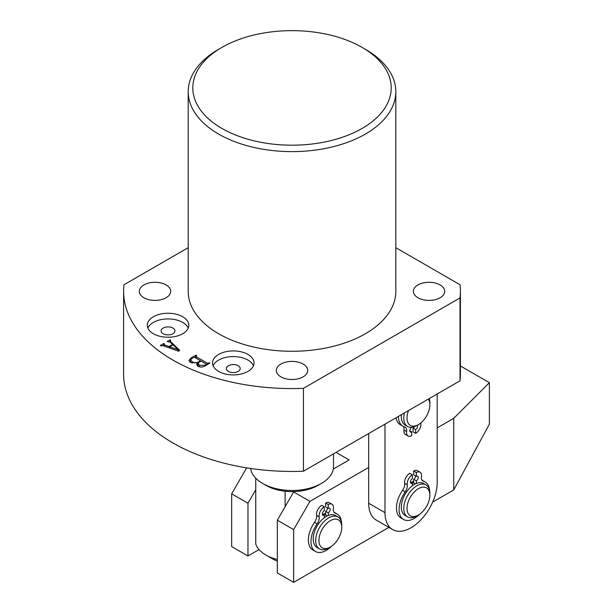 <?xml version="1.0" encoding="UTF-8"?>
<svg xmlns="http://www.w3.org/2000/svg" width="613" height="613" viewBox="0 0 613 613"><rect width="100%" height="100%" fill="white"/><g stroke="black" fill="none" stroke-linecap="round" stroke-linejoin="round"><path stroke-width="0.92" d="M280.923 376.857A15.685 9.057 180 0 1 276.325 370.451A15.685 9.057 180 0 1 286.01 362.084A15.685 9.057 180 0 1 303.106 364.045A15.685 9.057 180 0 1 307.703 370.451A15.685 9.057 180 0 1 298.018 378.819A15.685 9.057 180 0 1 280.923 376.857M417.943 297.749A15.685 9.057 180 0 1 413.346 291.344A15.685 9.057 180 0 1 423.031 282.976A15.685 9.057 180 0 1 440.126 284.938A15.685 9.057 180 0 1 444.716 291.344A15.685 9.057 180 0 1 435.038 299.711A15.685 9.057 180 0 1 417.943 297.749M143.902 297.749A15.685 9.057 180 0 1 139.304 291.344A15.685 9.057 180 0 1 148.99 282.976A15.685 9.057 180 0 1 166.085 284.938A15.685 9.057 180 0 1 170.682 291.344A15.685 9.057 180 0 1 160.997 299.711A15.685 9.057 180 0 1 143.902 297.749M247.974 354.444A20.765 11.984 0 0 0 225.346 351.839A20.765 11.984 0 0 0 212.527 362.919A20.765 11.984 0 0 0 218.611 371.394A20.765 11.984 0 0 0 241.238 373.991A20.765 11.984 0 0 0 254.05 362.919A20.765 11.984 0 0 0 247.974 354.444M253.468 365.739A20.765 11.984 0 0 0 247.974 360.092A20.765 11.984 0 0 0 227.676 357.027A20.765 11.984 0 0 0 213.117 365.739M238.181 365.739A6.919 3.992 0 0 0 230.641 364.873A6.919 3.992 0 0 0 226.373 368.566A6.919 3.992 0 0 0 228.396 371.394A6.919 3.992 0 0 0 235.936 372.26A6.919 3.992 0 0 0 240.212 368.566A6.919 3.992 0 0 0 238.181 365.739M182.72 316.768A20.765 11.984 0 0 0 160.1 314.17A20.765 11.984 0 0 0 147.281 325.242A20.765 11.984 0 0 0 153.365 333.725A20.765 11.984 0 0 0 175.985 336.322A20.765 11.984 0 0 0 188.804 325.242A20.765 11.984 0 0 0 182.72 316.768M188.222 328.07A20.765 11.984 0 0 0 182.72 322.423A20.765 11.984 0 0 0 162.43 319.358A20.765 11.984 0 0 0 147.863 328.07M172.935 328.07A6.919 3.992 0 0 0 165.395 327.204A6.919 3.992 0 0 0 161.119 330.897A6.919 3.992 0 0 0 163.15 333.725A6.919 3.992 0 0 0 170.69 334.591A6.919 3.992 0 0 0 174.966 330.897A6.919 3.992 0 0 0 172.935 328.07M221.875 128.416A99.191 57.27 0 0 0 362.153 128.416A99.191 57.27 0 0 0 362.153 47.423L365.417 49.308A103.812 59.936 180 0 1 395.822 91.689A103.812 59.936 180 0 1 331.74 147.059A103.812 59.936 180 0 1 218.611 134.063A103.812 59.936 180 0 1 188.206 91.689A103.812 59.936 180 0 1 218.611 49.308L221.868 47.423A99.191 57.27 0 0 0 221.875 128.416M188.206 91.689L188.206 291.344A103.812 59.936 0 0 0 218.611 333.725A103.812 59.936 0 0 0 331.74 346.713A103.812 59.936 0 0 0 395.822 291.344L395.822 91.689M164.085 344.008L164.491 344.904L168.996 346.498L172.59 344.429L170.245 342.177L167.196 341.548L170.085 339.878L170.667 340.207L170.414 341.38L179.693 350.299L178.804 351.28L162.813 345.602L160.859 345.87L160.277 345.54L163.832 343.487L164.407 343.824L163.694 344.414L163.694 345.908M170.422 340.353L170.414 342.345M188.206 247.683L124.002 284.754A168.399 97.222 0 0 0 123.611 291.344A168.399 97.222 0 0 0 303.435 388.343L460.026 297.933A168.399 97.222 0 0 0 460.417 291.344A168.399 97.222 0 0 0 460.026 284.754L395.822 247.683M190.382 362.475L188.911 360.551L191.003 358.015L196.06 355.096L196.643 355.433L195.938 356.574L207.347 363.164L209.914 363.095L205.133 365.854C202.895 367.294 200.543 367.432 198.083 366.26L196.666 364.605L197.47 362.95L190.382 362.475M196.007 355.801L195.938 358.13M123.611 291.344L123.611 374.221A168.399 97.222 0 0 0 303.435 471.221L460.026 380.811A168.399 97.222 0 0 0 460.417 374.221L460.417 291.344M303.435 388.343L303.435 471.221M460.026 297.933L460.026 380.811M365.417 49.308L362.153 47.423A99.191 57.27 0 0 0 221.868 47.423M164.491 346.192L164.491 344.904M168.996 347.793L168.996 346.498M172.59 345.096L172.59 344.429M170.085 340.682L170.085 339.878M163.832 344.184L163.832 343.487M169.632 346.805L178.092 349.678L173.035 344.843L169.632 346.805L169.632 348.023M177.908 350.958L177.908 349.739M178.092 351.019L178.092 349.678M191.003 358.812L191.003 358.015M196.06 355.762L196.06 355.096M207.347 364.574L207.347 363.164M208.795 363.739L208.795 363.072M209.332 363.425L209.332 362.758M197.47 365.854L197.47 362.95M193.233 357.402L190.528 359.831L192.099 361.693C194.252 362.957 196.436 362.996 198.666 361.816L200.489 360.758L194.582 357.348L193.233 357.402M200.489 361.425L200.489 360.758M198.666 362.536L198.666 361.816M192.099 363.195L192.099 361.693M199.049 362.26L198.129 363.655L199.585 365.348L205.01 365.256L205.945 364.72L206.006 363.946L201.064 361.095L199.049 362.26M199.585 366.896L199.585 365.348M205.945 365.379L206.006 363.946M205.01 365.915L205.01 365.256M337.119 519.326A16.145 9.325 120 0 0 321.151 531.341A16.145 9.325 120 0 0 323.572 548.374A16.145 9.325 120 0 0 330.346 547.034A16.145 9.325 120 0 0 341.763 527.257A16.145 9.325 120 0 0 337.119 519.326M330.346 547.034L328.714 547.976A18.451 10.659 -60 0 1 320.974 549.509A18.451 10.659 -60 0 1 319.488 548.888A18.451 10.659 -60 0 1 318.821 528.797A18.451 10.659 -60 0 1 336.453 516.307A18.451 10.659 -60 0 1 337.939 516.928A18.451 10.659 -60 0 1 341.763 525.372L341.763 527.257M323.174 514.445A18.451 10.659 -60 0 1 325.618 513.342A18.451 10.659 -60 0 0 323.174 514.445M324.208 515.043A17.072 9.854 -60 0 1 325.618 514.499M319.488 548.888L317.044 547.478A18.451 10.659 -60 0 1 316.369 527.387A18.451 10.659 -60 0 1 334.008 514.897A18.451 10.659 -60 0 1 335.495 515.51L337.939 516.928M277.329 561.056A27.685 15.984 180 0 1 272.44 558.803L265.912 555.041A36.91 21.309 0 0 0 277.329 559.523M255.751 478.194L255.751 543.953A36.91 21.309 0 0 0 265.912 555.041L272.44 558.803M321.373 483.465L318.109 485.35A36.91 21.309 180 0 1 285.114 491.212A36.91 21.309 180 0 1 265.912 485.35L262.655 483.465A41.523 23.976 0 0 0 321.373 483.465A41.523 23.976 0 0 0 333.533 466.516L333.533 453.842M250.625 468.462A41.523 23.976 0 0 0 262.648 483.465A41.523 23.976 0 0 0 262.655 483.465M285.114 506.713L285.114 491.212M437.192 427.897L453.735 418.35L453.735 489.925L489.389 424.135L489.389 382.696L460.417 365.969M453.735 418.35L489.389 382.696M255.751 489.764L247.974 503.242L231.66 493.825L231.66 546.566L247.974 555.983L259.061 549.577M231.66 493.825L246.656 467.849M247.974 503.242L247.974 555.983M336.054 452.386L349.103 459.919L333.303 469.045M277.329 520.192L293.642 491.94L309.956 501.357L293.642 529.609L277.329 520.192L277.329 572.933L293.642 582.35L388.864 527.379M294.324 491.549L293.642 491.94M293.642 529.609L293.642 582.35M309.956 501.357L368.681 467.451M432.671 502.085L453.735 489.925M408.542 410.534A16.145 9.325 120 0 0 408.542 423.721A16.145 9.325 120 0 0 418.434 424.602A16.145 9.325 120 0 0 422.242 421.652A16.145 9.325 120 0 0 429.851 404.825A16.145 9.325 120 0 0 428.318 399.117M429.192 398.611A18.451 10.659 -60 0 1 429.851 402.94L429.851 404.825M418.434 424.602L416.802 425.545A18.451 10.659 -60 0 1 407.568 426.456A18.451 10.659 -60 0 1 404.404 412.924M407.568 426.456L405.124 425.047A18.451 10.659 -60 0 1 401.408 414.656M384.995 424.135L384.995 512.66A36.91 21.309 120 0 0 392.634 529.555A36.91 21.309 120 0 0 421.077 519.671A36.91 21.309 120 0 0 437.192 482.523L437.192 393.998M413.698 481.32A18.451 10.659 120 0 0 411.254 482.431A18.451 10.659 -60 0 1 413.698 481.32M368.681 433.552L368.681 503.242A36.91 21.309 120 0 0 376.321 520.138L392.634 529.555M428.602 501.94A16.145 9.325 120 0 0 429.851 495.235A16.145 9.325 120 0 0 421.093 487.473A16.145 9.325 120 0 0 408.258 501.718A16.145 9.325 120 0 0 418.434 515.012A16.145 9.325 120 0 0 428.602 501.94M418.434 515.012L416.802 515.954A18.451 10.659 -60 0 1 407.568 516.866A18.451 10.659 -60 0 1 405.17 500.76A18.451 10.659 -60 0 1 426.027 484.906A18.451 10.659 -60 0 1 429.851 493.35L429.851 495.235M412.296 483.029A17.072 9.854 -60 0 1 413.698 482.477M407.568 516.866L405.124 515.456A18.451 10.659 -60 0 1 402.726 499.35A18.451 10.659 -60 0 1 423.583 483.488L426.027 484.906M415.66 475.926A2.766 1.601 -60 0 1 413.698 479.32L413.698 483.082L415.2 483.948M410.434 481.956L412.396 483.082A2.766 1.601 -60 0 1 411.009 483.22A2.766 1.601 -60 0 1 410.434 481.956A2.766 1.601 -60 0 1 412.396 478.561L412.396 474.799A7.379 4.26 120 0 0 407.178 483.841A7.379 4.26 120 0 0 407.247 484.799A7.379 4.26 -60 0 1 405.216 491.818A21.639 12.49 120 0 0 399.055 509.549A21.639 12.49 120 0 0 403.53 519.456A21.639 12.49 120 0 0 419.652 514.238M412.396 474.799L409.783 473.29A7.379 4.26 120 0 0 404.565 482.331A7.379 4.26 120 0 0 404.641 483.297A7.379 4.26 -60 0 1 402.611 490.308A21.639 12.49 120 0 0 396.442 508.047A21.639 12.49 120 0 0 400.925 517.947L403.53 519.456M429.613 490.645A21.639 12.49 120 0 0 425.169 481.979A21.639 12.49 120 0 0 423.483 481.274A7.379 4.26 -60 0 1 422.909 481.029A7.379 4.26 -60 0 1 421.384 477.65A7.379 4.26 -60 0 1 421.453 476.6A7.379 4.26 120 0 0 419.997 472.171A7.379 4.26 120 0 0 416.311 472.539L416.311 476.301A2.766 1.601 -60 0 1 417.691 476.163A2.766 1.601 -60 0 1 418.12 478.385A2.766 1.601 -60 0 1 416.311 480.822L416.311 483.45M413.698 479.32L416.311 480.822M419.997 472.171L417.392 470.661A7.379 4.26 120 0 0 413.698 471.029L413.698 474.799L416.311 476.301M413.698 471.029L416.311 472.539M425.169 481.979L422.564 480.469A21.639 12.49 120 0 0 422.043 480.201M412.396 485.711L412.396 483.082M327.572 507.947A2.766 1.601 -60 0 1 325.618 511.334L325.618 515.104L327.112 515.97M322.354 513.97L324.308 515.104A2.766 1.601 -60 0 1 322.928 515.242A2.766 1.601 -60 0 1 322.354 513.97A2.766 1.601 -60 0 1 324.308 510.583L324.308 506.813A7.379 4.26 120 0 0 319.089 515.855A7.379 4.26 120 0 0 319.166 516.82A7.379 4.26 -60 0 1 317.136 523.839A21.639 12.49 120 0 0 310.967 541.57A21.639 12.49 120 0 0 315.45 551.478A21.639 12.49 120 0 0 331.564 546.252M324.308 506.813L321.702 505.311A7.379 4.26 120 0 0 316.484 514.353A7.379 4.26 120 0 0 316.553 515.318A7.379 4.26 -60 0 1 314.523 522.33A21.639 12.49 120 0 0 308.354 540.061A21.639 12.49 120 0 0 312.837 549.968L315.45 551.478M341.533 522.659A21.639 12.49 120 0 0 337.089 514A21.639 12.49 120 0 0 335.403 513.288A7.379 4.26 -60 0 1 334.828 513.05A7.379 4.26 -60 0 1 333.296 509.671A7.379 4.26 -60 0 1 333.372 508.621A7.379 4.26 120 0 0 331.917 504.192A7.379 4.26 120 0 0 328.223 504.553L328.223 508.323A2.766 1.601 -60 0 1 329.61 508.185A2.766 1.601 -60 0 1 330.032 510.407A2.766 1.601 -60 0 1 328.223 512.843L328.223 515.464M325.618 511.334L328.223 512.843M331.917 504.192L329.304 502.683A7.379 4.26 120 0 0 325.618 503.051L325.618 506.813L328.223 508.323M325.618 503.051L328.223 504.553M337.089 514L334.476 512.491A21.639 12.49 120 0 0 333.955 512.215M324.308 517.724L324.308 515.104M411.744 427.284L411.744 427.338A2.766 1.601 120 0 0 409.783 430.732A2.766 1.601 120 0 0 410.358 431.996A2.766 1.601 120 0 0 411.744 431.858L409.783 430.732M411.744 431.858L411.744 435.628A7.379 4.26 -60 0 1 408.051 435.989A7.379 4.26 -60 0 1 406.526 432.609A7.379 4.26 -60 0 1 406.595 431.56A7.379 4.26 120 0 0 405.139 427.131A7.379 4.26 120 0 0 404.565 426.893A21.639 12.49 -60 0 1 402.879 426.181A21.639 12.49 -60 0 1 398.396 416.388M408.051 435.989L405.438 434.487A7.379 4.26 -60 0 1 403.913 431.108A7.379 4.26 -60 0 1 403.99 430.058A7.379 4.26 120 0 0 403.4 426.456M402.879 426.181L400.274 424.679A21.639 12.49 -60 0 1 396.029 417.76M420.756 422.985A7.379 4.26 120 0 0 420.802 423.361A7.379 4.26 -60 0 1 415.66 433.368L415.66 429.598A2.766 1.601 120 0 0 417.353 427.491A2.766 1.601 120 0 0 417.353 425.23M415.66 429.598L413.047 428.089A2.766 1.601 120 0 0 414.411 426.671M415.66 433.368L413.047 431.858L413.047 428.089M384.995 512.66L368.681 503.242M402.611 490.308L405.216 491.818M422.418 480.653L423.483 481.274M404.641 483.297L407.247 484.799M314.523 522.33L317.136 523.839M334.33 512.675L335.403 513.288M316.553 515.318L319.166 516.82M406.595 431.56L403.99 430.058M170.046 340.843L170.046 342.016M195.616 356.207L195.616 357.946M190.528 359.831L190.528 362.551M198.129 363.655L198.129 366.283M206.29 364.298L206.29 365.179M265.912 485.35L262.648 483.465"/></g></svg>
